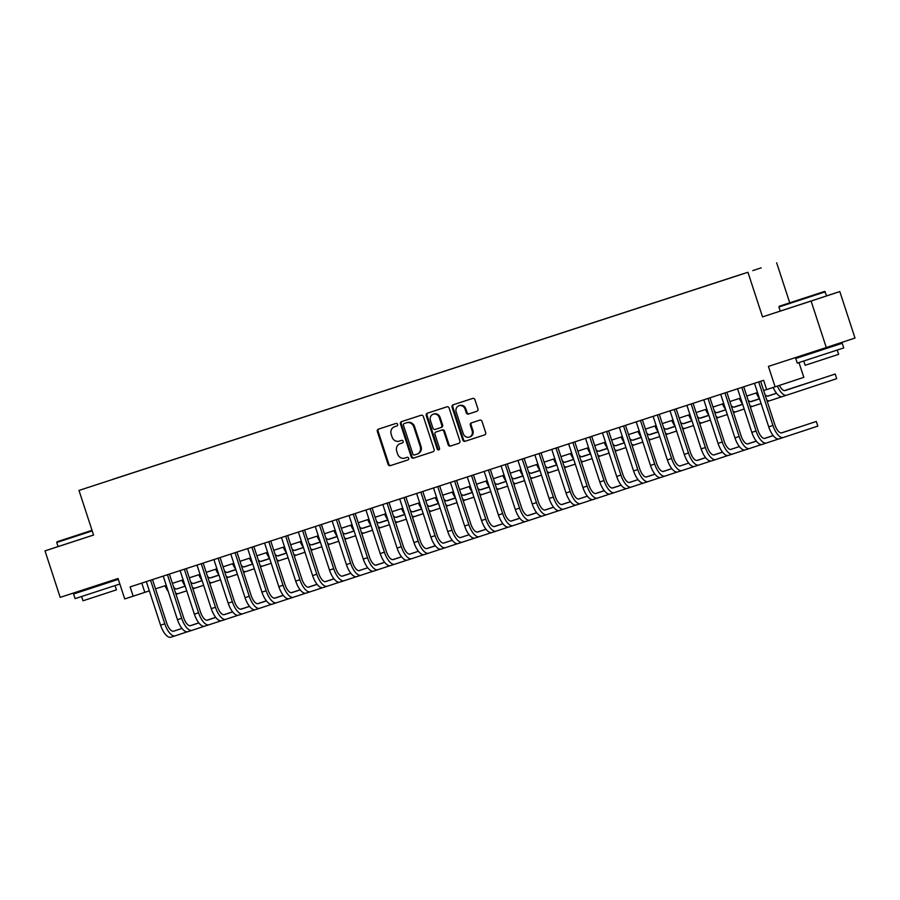 <?xml version="1.0" encoding="UTF-8"?>
<svg xmlns="http://www.w3.org/2000/svg" width="900" height="900" viewBox="0 0 900 900"><rect width="100%" height="100%" fill="white"/><g stroke="black" fill="none" stroke-linecap="round" stroke-linejoin="round"><path stroke-width="1.35" d="M397.598 424.316A1.339 1.226 -108.3 0 0 396.022 423.428L378.405 429.165A1.924 1.744 -108.3 0 0 377.348 431.539L388.08 464.377A1.924 1.744 -108.3 0 0 390.33 465.66L407.947 459.923A1.339 1.226 -108.3 0 0 408.69 458.257A1.339 1.226 -108.3 0 0 407.115 457.358L404.831 458.111A6.143 5.58 -108.3 0 1 397.62 453.994L396.731 451.26A6.143 5.58 -108.3 0 1 400.106 443.7L402.401 442.946A1.339 1.226 -108.3 0 0 403.144 441.293A1.339 1.226 -108.3 0 0 401.569 440.392L399.285 441.135A6.143 5.58 -108.3 0 1 392.074 437.029L391.185 434.295A6.143 5.58 -108.3 0 1 394.56 426.724A6.143 5.58 -108.3 0 1 394.582 426.724L396.855 425.981A1.339 1.226 -108.3 0 0 397.598 424.316M761.209 267.84L752.771 270.608L761.209 267.84M476.876 411.289L476.876 411.289A1.924 1.744 -108.3 0 0 477.934 408.926L474.93 399.713A1.924 1.744 -108.3 0 0 472.669 398.43L453.105 404.809A1.924 1.744 -108.3 0 0 452.048 407.171L462.78 440.021A1.924 1.744 -108.3 0 0 465.03 441.304L484.594 434.925A1.924 1.744 -108.3 0 0 485.662 432.551L482.017 421.425A1.924 1.744 -108.3 0 0 479.767 420.142L471.397 422.876A1.924 1.744 -108.3 0 0 470.329 425.239L472.14 430.762A5.13 4.669 -108.3 0 1 469.316 437.085A5.13 4.669 -108.3 0 1 463.264 433.654L456.199 412.031A5.13 4.669 -108.3 0 1 459.022 405.709A5.13 4.669 -108.3 0 1 465.064 409.129L466.245 412.74A1.924 1.744 -108.3 0 0 468.506 414.022L476.876 411.289M400.86 443.441A6.143 5.58 -108.3 0 1 400.882 443.441A6.143 5.58 -108.3 0 0 400.882 443.441L400.106 443.7A6.143 5.58 -108.3 0 0 400.106 443.7L402.48 442.924M58.072 546.57L45 550.89L60.188 597.364L118.046 578.498L124.729 598.939L133.178 596.183L130.14 586.89L763.627 380.306L766.665 389.599L803.824 377.359L798.986 362.576M824.659 291.409L779.299 306.236L824.659 291.409L826.729 295.875L762.525 316.89L811.102 301.061L826.29 347.535L768.431 366.401L775.114 386.854M762.525 316.89L747.945 272.273L78.986 490.433L747.945 272.273M45 550.89L93.566 535.05L78.986 490.433M423.36 416.531A1.924 1.744 -108.3 0 0 421.099 415.249L401.535 421.627A1.924 1.744 -108.3 0 0 400.478 423.99L411.21 456.84A1.924 1.744 -108.3 0 0 413.46 458.123L433.035 451.744A1.924 1.744 -108.3 0 0 433.035 451.733A1.924 1.744 -108.3 0 0 434.093 449.37L423.36 416.531M427.32 413.213L446.884 406.834A1.924 1.744 -108.3 0 1 449.145 408.116L459.877 440.966A1.924 1.744 -108.3 0 1 458.82 443.329L450.439 446.062A1.924 1.744 -108.3 0 1 448.189 444.78L443.835 431.46A1.924 1.744 -108.3 0 0 441.574 430.178L436.027 431.989A1.924 1.744 -108.3 0 0 434.959 434.351L439.493 448.223A1.339 1.226 -108.3 0 1 438.75 449.876A1.339 1.226 -108.3 0 1 437.175 448.976L426.262 415.586A1.924 1.744 -108.3 0 1 427.309 413.213A1.924 1.744 -108.3 0 0 427.309 413.213M811.102 301.061L839.812 291.566L855 338.04L826.29 347.535M112.522 479.396L124.414 475.515L112.522 479.396M742.86 273.904L124.571 475.549M742.86 273.847L124.582 475.481M797.175 357.019L797.467 357.896M789.739 302.794L776.655 262.789M839.812 291.566L826.717 295.841M133.178 596.183L149.355 590.861M155.52 588.847L166.252 585.349M172.417 583.346L183.139 579.847M189.304 577.834L200.036 574.335M206.201 572.321L216.922 568.822M223.099 566.82L233.82 563.321M239.985 561.308L250.718 557.809M256.882 555.795L267.604 552.296M273.769 550.294L284.501 546.795M290.666 544.781L301.387 541.283M307.564 539.269L318.285 535.77M324.45 533.767L335.183 530.269M341.348 528.255L352.069 524.756M358.234 522.743L368.966 519.244M375.131 517.241L385.853 513.743M392.029 511.729L402.75 508.23M408.915 506.216L419.647 502.718M425.812 500.704L436.534 497.216M442.699 495.202L453.431 491.704M459.596 489.69L470.317 486.191M476.494 484.178L487.215 480.679M493.38 478.676L504.113 475.178M510.277 473.164L520.999 469.665M527.164 467.651L537.896 464.152M544.061 462.15L554.783 458.651M560.959 456.637L571.68 453.139M577.845 451.125L588.577 447.626M594.742 445.624L605.464 442.125M611.629 440.111L622.361 436.613M628.526 434.599L639.248 431.1M645.424 429.098L656.145 425.599M662.31 423.585L673.043 420.086M679.207 418.072L689.929 414.574M696.094 412.571L706.826 409.072M712.991 407.059L723.712 403.56M729.889 401.546L740.61 398.048M746.775 396.045L757.508 392.546M763.673 390.532L766.654 389.554M141.795 583.087L144.821 592.346M396.934 425.947L395.359 426.465A6.143 5.58 -108.3 0 0 395.336 426.465A6.143 5.58 -108.3 0 0 395.314 426.476L394.56 426.724M379.091 428.94A1.924 1.744 -108.3 0 0 378.124 431.28L388.856 464.119A1.924 1.744 -108.3 0 0 391.106 465.401L408.026 459.889M402.221 421.402A1.924 1.744 -108.3 0 0 401.254 423.731L411.986 456.581A1.924 1.744 -108.3 0 0 414.236 457.864L433.125 451.71M404.966 423.326L404.19 423.585A1.339 1.226 -108.3 0 0 403.447 425.239L412.875 454.072A1.339 1.226 -108.3 0 0 414.45 454.973L416.858 454.185A6.143 5.58 -108.3 0 0 416.88 454.185A6.143 5.58 -108.3 0 0 420.255 446.614L413.809 426.904A6.143 5.58 -108.3 0 0 406.598 422.798L404.19 423.585L406.598 422.798M417.656 453.926L417.634 453.926A6.143 5.58 -108.3 0 0 417.656 453.926A6.143 5.58 -108.3 0 0 421.031 446.355L420.255 446.614M407.374 422.539A6.143 5.58 -108.3 0 1 414.585 426.656L421.031 446.355M458.91 443.295L450.439 446.062M436.027 431.989L436.793 431.73A1.924 1.744 -108.3 0 0 436.793 431.73L442.35 429.919A1.924 1.744 -108.3 0 1 444.611 431.201L448.965 444.521A1.924 1.744 -108.3 0 0 451.215 445.804M428.006 412.999A1.924 1.744 -108.3 0 0 427.039 415.327L437.951 448.718A1.339 1.226 -108.3 0 0 439.121 449.674M439.312 417.634A5.13 4.669 -108.3 0 0 433.271 414.202A5.13 4.669 -108.3 0 0 430.447 420.525L432.934 428.141A1.924 1.744 -108.3 0 0 435.184 429.424L440.741 427.613A1.924 1.744 -108.3 0 0 441.81 425.25L439.312 417.634L440.089 417.375A5.13 4.669 -108.3 0 0 434.048 413.944L433.271 414.202M441.529 427.365L441.517 427.365A1.924 1.744 -108.3 0 0 442.586 424.991L441.81 425.25M440.089 417.375L442.586 424.991M459.022 405.709L459.799 405.45A5.13 4.669 -108.3 0 1 465.84 408.881L467.021 412.481A1.924 1.744 -108.3 0 0 469.282 413.764L476.966 411.255M469.316 437.085L470.093 436.826A5.13 4.669 -108.3 0 0 472.916 430.504L472.14 430.762M472.072 422.651A1.924 1.744 -108.3 0 0 471.105 424.98L472.916 430.504M453.791 404.584A1.924 1.744 -108.3 0 0 452.824 406.912L463.556 439.762A1.924 1.744 -108.3 0 0 465.806 441.045L484.695 434.891M173.756 587.464A9.776 4.084 71.9 0 0 177.019 588.87L185.209 586.17M193.433 583.447L202.084 580.59M218.947 575.01L210.071 577.935L218.947 575.021M176.794 588.938L185.209 586.148M193.376 583.447L202.072 580.579M186.727 590.816L178.537 593.516A14.67 6.131 -108.1 0 1 178.537 593.528A14.67 6.131 -108.1 0 1 175.556 592.976M168.21 591.367A14.67 6.131 -108.1 0 1 165.026 585.754M187.346 631.811L170.955 637.2A14.67 6.131 -108.1 0 1 170.944 637.211A14.67 6.131 -108.1 0 1 160.571 625.185L146.329 581.614M170.944 637.211L175.162 635.827A14.67 6.131 -108.1 0 1 175.162 635.827A14.67 6.131 -108.1 0 1 164.801 623.812L150.559 580.23M152.494 579.6L166.736 623.171A9.776 4.084 71.9 0 0 173.644 631.181A9.776 4.084 71.9 0 0 173.655 631.181L181.958 628.436L173.419 631.238M190.069 625.759L198.799 622.867L190.013 625.759M92.014 530.314L57.116 541.744L92.036 530.37M92.216 530.921L56.745 542.486L57.116 541.744M84.532 532.766L68.456 538.043L84.532 532.766M119.858 584.01L75.094 598.624L73.575 593.977L84.161 590.49L83.88 589.635M118.339 579.364L73.575 593.977M115.065 585.585L116.46 589.837L92.745 597.623L82.991 600.784L81.608 596.531M93.555 535.016L58.084 546.581L56.745 542.486M118.328 579.341L84.172 590.524M825.39 291.791L778.916 306.979L779.299 306.236M806.704 297.259L790.639 302.535L806.704 297.259M806.344 355.016L842.22 343.282L843.739 347.929L797.265 363.127L795.746 358.47L806.332 354.983L806.062 354.127M842.22 343.282L795.746 358.47M837.248 350.077L838.631 354.33L814.916 362.115L805.174 365.276L803.779 361.024M190.654 581.951A9.776 4.084 71.9 0 0 193.905 583.369A9.776 4.084 71.9 0 0 193.916 583.369L202.106 580.658L193.68 583.425M210.33 577.946L218.97 575.089M227.014 572.434L235.845 569.509M210.274 577.946L218.97 575.066M226.969 572.423L235.845 569.498M203.625 585.304L195.435 588.015A14.67 6.131 -108.1 0 1 195.424 588.015A14.67 6.131 -108.1 0 1 192.454 587.464M185.107 585.855A14.67 6.131 -108.1 0 1 181.912 580.241M207.551 576.45A9.776 4.084 71.9 0 0 210.803 577.856A9.776 4.084 71.9 0 0 210.814 577.856L218.993 575.145L210.578 577.913M227.227 572.434L235.868 569.576L227.16 572.434M243.911 566.921L252.743 564.007M243.866 566.921L252.731 563.985M220.511 579.803L212.333 582.502A14.67 6.131 -108.1 0 1 212.321 582.502A14.67 6.131 -108.1 0 1 209.351 581.951M201.994 580.342A14.67 6.131 -108.1 0 1 198.81 574.74M224.438 570.938A9.776 4.084 71.9 0 0 227.7 572.344L235.89 569.644M244.114 566.921L252.754 564.064L244.058 566.921M269.629 558.472L260.752 561.409L269.629 558.495M227.464 572.4L235.879 569.621M237.409 574.29L229.219 576.99A14.67 6.131 -108.1 0 1 229.208 577.001A14.67 6.131 -108.1 0 1 226.237 576.439M218.891 574.841A14.67 6.131 -108.1 0 1 215.708 569.227M241.335 565.425A9.776 4.084 71.9 0 0 244.586 566.842A9.776 4.084 71.9 0 0 244.597 566.831L244.361 566.899M261.011 561.409L269.651 558.562L260.955 561.42M277.695 555.908L286.526 552.983L277.65 555.896M254.295 568.778L246.116 571.489A14.67 6.131 -108.1 0 1 246.105 571.489A14.67 6.131 -108.1 0 1 243.135 570.938M235.789 569.329A14.67 6.131 -108.1 0 1 232.594 563.715M204.232 626.299L192.071 630.315A14.67 6.131 -108.1 0 1 192.06 630.326L187.841 631.699A14.67 6.131 -108.1 0 1 187.83 631.699A14.67 6.131 -108.1 0 1 177.469 619.673L163.226 576.101M187.83 631.699L192.06 630.326A14.67 6.131 -108.1 0 1 181.688 618.3L167.445 574.729M169.391 574.099L183.634 617.659A9.776 4.084 71.9 0 0 190.541 625.669A9.776 4.084 71.9 0 0 190.553 625.669L198.844 622.935L190.316 625.725M206.966 620.246L215.696 617.366M206.899 620.246L215.685 617.355M221.13 620.786L204.739 626.186A14.67 6.131 -108.1 0 1 204.727 626.186A14.67 6.131 -108.1 0 1 194.355 614.171L180.124 570.6M204.727 626.186L208.946 624.814A14.67 6.131 -108.1 0 1 208.946 624.814A14.67 6.131 -108.1 0 1 198.585 612.788L184.343 569.216M186.289 568.586L200.52 612.146A9.776 4.084 71.9 0 0 207.439 620.168L215.741 617.423L207.203 620.224M223.852 614.745L232.583 611.854L223.796 614.745M240.536 609.232L241.931 608.771L240.525 609.221M238.016 615.285L221.625 620.674A14.67 6.131 -108.1 0 1 221.625 620.685A14.67 6.131 -108.1 0 1 211.252 608.659L197.01 565.087M221.625 620.685L225.844 619.301A14.67 6.131 -108.1 0 1 225.844 619.301A14.67 6.131 -108.1 0 1 215.471 607.286L201.24 563.704M203.175 563.074L217.417 606.645A9.776 4.084 71.9 0 0 224.325 614.655A9.776 4.084 71.9 0 0 224.336 614.655L232.627 611.91M240.75 609.232L249.48 606.341L240.694 609.232M224.1 614.711L232.616 611.899M254.914 609.773L238.523 615.173A14.67 6.131 -108.1 0 1 238.511 615.173A14.67 6.131 -108.1 0 1 228.15 603.146L213.907 559.575M238.511 615.173L242.741 613.8A14.67 6.131 -108.1 0 1 242.741 613.8A14.67 6.131 -108.1 0 1 232.369 601.774L218.126 558.202M220.072 557.561L234.304 601.133A9.776 4.084 71.9 0 0 241.222 609.143L249.525 606.398L240.998 609.199M257.636 603.72L266.377 600.84L257.884 603.697M257.58 603.72L266.366 600.817M258.221 559.924A9.776 4.084 71.9 0 0 261.484 561.33L269.674 558.619L261.259 561.386M277.898 555.908L286.549 553.05L277.841 555.908M294.581 550.395L303.412 547.481L294.536 550.395M271.192 563.276L263.002 565.976A14.67 6.131 -108.1 0 1 260.021 565.425M252.675 563.816A14.67 6.131 -108.1 0 1 249.491 558.214M259.616 608.288L255.42 609.66A14.67 6.131 -108.1 0 1 255.409 609.66A14.67 6.131 -108.1 0 1 245.036 597.645L230.794 554.062M271.811 604.26L259.639 608.288A14.67 6.131 -108.1 0 1 249.266 596.261L235.024 552.69M236.959 552.06L251.201 595.62A9.776 4.084 71.9 0 0 258.109 603.641A9.776 4.084 71.9 0 0 258.12 603.63L266.423 600.896M274.534 598.207L283.264 595.327L274.781 598.185M291.218 592.706L292.613 592.245L291.206 592.695M274.477 598.219L283.252 595.316M259.639 608.288A14.67 6.131 -108.1 0 1 259.627 608.288L255.409 609.66M275.119 554.411A9.776 4.084 71.9 0 0 278.37 555.817A9.776 4.084 71.9 0 0 278.381 555.817L286.571 553.118M294.795 550.395L303.435 547.538L294.739 550.395M311.479 544.882L320.31 541.969L311.434 544.882M278.145 555.874L286.56 553.095M288.09 557.764L279.9 560.464A14.67 6.131 -108.1 0 1 279.889 560.475A14.67 6.131 -108.1 0 1 276.919 559.913M269.572 558.315A14.67 6.131 -108.1 0 1 266.377 552.701M288.697 598.759L272.306 604.148A14.67 6.131 -108.1 0 1 272.295 604.159A14.67 6.131 -108.1 0 1 261.934 592.133L247.691 548.561M272.295 604.159L276.525 602.775A14.67 6.131 -108.1 0 1 276.525 602.775A14.67 6.131 -108.1 0 1 266.153 590.749L251.91 547.178M253.856 546.548L268.099 590.107A9.776 4.084 71.9 0 0 275.006 598.129A9.776 4.084 71.9 0 0 275.017 598.129L283.309 595.384M291.431 592.706L300.161 589.815M291.364 592.706L300.15 589.804M292.016 548.899A9.776 4.084 71.9 0 0 295.267 550.316A9.776 4.084 71.9 0 0 295.279 550.305L295.043 550.373M311.692 544.882L320.332 542.036L311.625 544.894M328.376 539.381L337.207 536.456L328.331 539.37M304.976 552.251L296.798 554.962A14.67 6.131 -108.1 0 1 296.786 554.962A14.67 6.131 -108.1 0 1 293.816 554.411M286.459 552.803A14.67 6.131 -108.1 0 1 283.275 547.189M305.595 593.246L289.204 598.646A14.67 6.131 -108.1 0 1 289.192 598.646A14.67 6.131 -108.1 0 1 278.82 586.62L264.589 543.049M289.192 598.646L293.411 597.262A14.67 6.131 -108.1 0 1 293.411 597.262A14.67 6.131 -108.1 0 1 283.05 585.248L268.808 541.676M270.754 541.035L284.985 584.606A9.776 4.084 71.9 0 0 291.904 592.616L300.206 589.871M308.317 587.194L317.048 584.314M291.668 592.673L300.195 589.86M308.261 587.194L317.036 584.291M308.902 543.386A9.776 4.084 71.9 0 0 312.165 544.804L320.355 542.092L311.929 544.86M328.579 539.381L337.219 536.524L328.522 539.381M345.262 533.869L354.094 530.944L345.218 533.869M321.874 546.739L313.684 549.45A14.67 6.131 -108.1 0 1 313.673 549.45A14.67 6.131 -108.1 0 1 310.702 548.899M303.356 547.29A14.67 6.131 -108.1 0 1 300.173 541.676M310.298 591.761L306.09 593.134A14.67 6.131 -108.1 0 1 295.718 581.119L281.475 537.536M322.481 587.734L310.32 591.761A14.67 6.131 -108.1 0 1 299.936 579.735L285.705 536.164M287.64 535.534L301.882 579.094A9.776 4.084 71.9 0 0 308.79 587.115A9.776 4.084 71.9 0 0 308.801 587.104L317.093 584.37M325.215 581.681L333.945 578.801L325.159 581.692M308.565 587.171L317.081 584.347M310.32 591.761A14.67 6.131 -108.1 0 1 310.309 591.761L306.09 593.134M325.8 537.885A9.776 4.084 71.9 0 0 329.051 539.291A9.776 4.084 71.9 0 0 329.062 539.291L337.241 536.591L328.826 539.347M345.476 533.869L354.116 531.011L345.42 533.869M362.16 528.356L370.991 525.442L362.115 528.356M338.76 541.238L330.581 543.938A14.67 6.131 -108.1 0 1 330.57 543.938A14.67 6.131 -108.1 0 1 327.6 543.386M320.254 541.789A14.67 6.131 -108.1 0 1 317.059 536.175M379.001 522.844L387.877 519.919L379.069 522.765M339.379 582.232L322.988 587.621A14.67 6.131 -108.1 0 1 322.976 587.633A14.67 6.131 -108.1 0 1 312.615 575.606L298.373 532.035M322.976 587.633L327.206 586.249A14.67 6.131 -108.1 0 1 316.834 574.222L302.591 530.651M304.537 530.021L318.769 573.581A9.776 4.084 71.9 0 0 325.688 581.602L333.99 578.857M342.101 576.18L350.843 573.289L342.045 576.18M325.463 581.659L333.979 578.846M342.686 532.373A9.776 4.084 71.9 0 0 345.949 533.79A9.776 4.084 71.9 0 0 345.949 533.779L345.724 533.846M362.363 528.356L371.014 525.51L362.306 528.368M355.657 535.725L347.468 538.425A14.67 6.131 -108.1 0 1 347.468 538.436A14.67 6.131 -108.1 0 1 344.486 537.885M337.14 536.276A14.67 6.131 -108.1 0 1 333.956 530.663M356.276 576.72L339.885 582.12A14.67 6.131 -108.1 0 1 339.874 582.12A14.67 6.131 -108.1 0 1 329.501 570.094L315.259 526.523M339.874 582.12L344.093 580.736A14.67 6.131 -108.1 0 1 344.093 580.736A14.67 6.131 -108.1 0 1 333.731 568.721L319.489 525.15M321.424 524.509L335.666 568.08A9.776 4.084 71.9 0 0 342.574 576.09A9.776 4.084 71.9 0 0 342.585 576.09L350.887 573.345L342.349 576.146M358.999 570.668L367.729 567.788L358.942 570.668M359.584 526.86A9.776 4.084 71.9 0 0 362.835 528.278A9.776 4.084 71.9 0 0 362.846 528.278L371.036 525.566L362.61 528.334M379.26 522.855L387.9 519.998L379.204 522.855M395.944 517.342L404.775 514.418L395.899 517.331M372.555 530.212L364.365 532.924A14.67 6.131 -108.1 0 1 364.354 532.924A14.67 6.131 -108.1 0 1 361.384 532.373M354.037 530.764A14.67 6.131 -108.1 0 1 350.843 525.15M360.979 575.235L356.771 576.607A14.67 6.131 -108.1 0 1 356.76 576.607A14.67 6.131 -108.1 0 1 346.399 564.581L332.156 521.01M373.162 571.207L361.001 575.224A14.67 6.131 -108.1 0 1 350.618 563.209L336.375 519.637M338.321 519.007L352.564 562.567A9.776 4.084 71.9 0 0 359.471 570.589A9.776 4.084 71.9 0 0 359.483 570.577L359.246 570.645M375.896 565.155L384.626 562.275L375.829 565.155M361.001 575.224A14.67 6.131 -108.1 0 1 360.99 575.235L356.76 576.607M376.481 521.359A9.776 4.084 71.9 0 0 379.733 522.765A9.776 4.084 71.9 0 0 379.744 522.765L387.923 520.065M396.157 517.342L404.798 514.485L396.09 517.342M412.841 511.83L421.673 508.916L412.796 511.83M379.507 522.821L387.923 520.043M389.441 524.711L381.262 527.411A14.67 6.131 -108.1 0 1 381.251 527.411A14.67 6.131 -108.1 0 1 378.281 526.86M370.924 525.262A14.67 6.131 -108.1 0 1 367.74 519.649M429.683 506.317L438.559 503.392L429.75 506.239M390.06 565.695L373.669 571.095A14.67 6.131 -108.1 0 1 373.657 571.095A14.67 6.131 -108.1 0 1 363.285 559.08L349.054 515.509M373.657 571.095L377.876 569.722A14.67 6.131 -108.1 0 1 377.876 569.722A14.67 6.131 -108.1 0 1 367.515 557.696L353.272 514.125M355.219 513.495L369.45 557.055A9.776 4.084 71.9 0 0 376.369 565.076L384.671 562.331M392.782 559.654L401.512 556.762L392.726 559.654M376.132 565.132L384.66 562.32M393.368 515.846A9.776 4.084 71.9 0 0 396.63 517.264A9.776 4.084 71.9 0 0 396.63 517.252L404.82 514.553M413.044 511.83L421.684 508.984L413.291 511.808M396.394 517.32L404.809 514.541M412.988 511.83L421.684 508.961M406.339 519.199L398.149 521.899A14.67 6.131 -108.1 0 1 398.137 521.91A14.67 6.131 -108.1 0 1 395.168 521.359M387.821 519.75A14.67 6.131 -108.1 0 1 384.637 514.136M394.762 564.221L390.555 565.594A14.67 6.131 -108.1 0 1 380.183 553.567L365.94 509.996M406.946 560.194L394.785 564.21A14.67 6.131 -108.1 0 1 384.401 552.195L370.17 508.624M372.105 507.983L386.348 551.554A9.776 4.084 71.9 0 0 393.255 559.564A9.776 4.084 71.9 0 0 393.266 559.564L401.558 556.819L393.03 559.62M409.68 554.141L418.41 551.261L409.624 554.141M394.785 564.21A14.67 6.131 -108.1 0 1 394.774 564.21L390.555 565.594M410.265 510.334A9.776 4.084 71.9 0 0 413.516 511.751A9.776 4.084 71.9 0 0 413.527 511.751L421.706 509.04M429.941 506.329L438.581 503.471L430.189 506.295M446.625 500.816L455.456 497.891L446.58 500.805M429.885 506.329L438.581 503.449M423.225 513.686L415.046 516.398A14.67 6.131 -108.1 0 1 415.035 516.398A14.67 6.131 -108.1 0 1 412.065 515.846M404.719 514.238A14.67 6.131 -108.1 0 1 401.524 508.624M411.66 558.709L407.452 560.081A14.67 6.131 -108.1 0 1 407.441 560.081A14.67 6.131 -108.1 0 1 397.08 548.055L382.838 504.484M423.844 554.681L411.671 558.697A14.67 6.131 -108.1 0 1 411.671 558.709A14.67 6.131 -108.1 0 1 401.299 546.683L387.056 503.111M389.002 502.481L403.234 546.041A9.776 4.084 71.9 0 0 410.152 554.051L409.928 554.119M426.566 548.629L435.308 545.749L426.51 548.629M427.151 504.832A9.776 4.084 71.9 0 0 430.414 506.239L438.604 503.539M446.827 500.816L455.479 497.959M463.511 495.304L472.343 492.39M446.771 500.816L455.468 497.947M463.466 495.304L472.343 492.368M440.123 508.185L431.933 510.885A14.67 6.131 -108.1 0 1 428.951 510.334M421.605 508.725A14.67 6.131 -108.1 0 1 418.421 503.123M480.555 489.803L489.251 486.923L480.431 489.713M440.741 549.169L424.35 554.569A14.67 6.131 -108.1 0 1 424.339 554.569A14.67 6.131 -108.1 0 1 413.966 542.554L399.724 498.983M424.339 554.569L428.558 553.196A14.67 6.131 -108.1 0 1 428.558 553.196A14.67 6.131 -108.1 0 1 418.196 541.17L403.954 497.599M405.889 496.969L420.131 540.529A9.776 4.084 71.9 0 0 427.039 548.55A9.776 4.084 71.9 0 0 427.05 548.55L435.353 545.805M443.464 543.127L452.194 540.236L443.407 543.127M426.814 548.606L435.341 545.794M444.049 499.32A9.776 4.084 71.9 0 0 447.3 500.726A9.776 4.084 71.9 0 0 447.311 500.726L455.501 498.026M463.725 495.304L472.365 492.446M447.075 500.794L455.49 498.004M463.669 495.304L472.365 492.435M480.364 489.791L489.24 486.866M457.02 502.673L448.83 505.373A14.67 6.131 -108.1 0 1 448.819 505.384A14.67 6.131 -108.1 0 1 445.849 504.832M438.502 503.224A14.67 6.131 -108.1 0 1 435.308 497.61M457.627 543.668L441.236 549.056A14.67 6.131 -108.1 0 1 441.225 549.067A14.67 6.131 -108.1 0 1 430.864 537.041L416.621 493.47M441.225 549.067L445.455 547.684A14.67 6.131 -108.1 0 1 445.455 547.684A14.67 6.131 -108.1 0 1 435.082 535.669L420.84 492.098M422.786 491.456L437.029 535.028A9.776 4.084 71.9 0 0 443.936 543.038A9.776 4.084 71.9 0 0 443.947 543.038L452.239 540.293L443.711 543.094M460.361 537.615L469.091 534.735L460.294 537.615M460.946 493.808A9.776 4.084 71.9 0 0 464.197 495.225A9.776 4.084 71.9 0 0 464.209 495.225L472.387 492.514L463.973 495.281M480.623 489.803L489.262 486.945M497.306 484.29L506.137 481.365M497.261 484.279L506.126 481.354M473.906 497.16L465.728 499.871A14.67 6.131 -108.1 0 1 465.716 499.871A14.67 6.131 -108.1 0 1 462.746 499.32M455.389 497.711A14.67 6.131 -108.1 0 1 452.205 492.098M474.525 538.155L462.353 542.171A14.67 6.131 -108.1 0 1 462.341 542.183L458.134 543.555A14.67 6.131 -108.1 0 1 458.123 543.555A14.67 6.131 -108.1 0 1 447.75 531.529L433.519 487.957M458.123 543.555L462.341 542.183A14.67 6.131 -108.1 0 1 451.98 530.156L437.738 486.585M439.684 485.955L453.915 529.515A9.776 4.084 71.9 0 0 460.834 537.525L460.598 537.592M477.248 532.102L485.978 529.222M477.191 532.102L485.966 529.211M477.832 488.306A9.776 4.084 71.9 0 0 481.095 489.713L489.285 487.012L480.859 489.769M497.509 484.29L506.149 481.433L497.452 484.29M514.192 478.777L523.024 475.864M514.148 478.777L523.024 475.841M490.804 491.659L482.614 494.359A14.67 6.131 -108.1 0 1 482.603 494.359A14.67 6.131 -108.1 0 1 479.632 493.808M472.286 492.199A14.67 6.131 -108.1 0 1 469.103 486.596M491.411 532.642L475.02 538.043A14.67 6.131 -108.1 0 1 464.647 526.028L450.405 482.456M475.02 538.043L479.239 536.67A14.67 6.131 -108.1 0 1 479.239 536.67A14.67 6.131 -108.1 0 1 468.866 524.644L454.635 481.072M456.57 480.442L470.812 524.002A9.776 4.084 71.9 0 0 477.72 532.024A9.776 4.084 71.9 0 0 477.731 532.024L486.022 529.279L477.495 532.08M494.145 526.601L502.875 523.71L494.089 526.601M494.73 482.794A9.776 4.084 71.9 0 0 497.981 484.2A9.776 4.084 71.9 0 0 497.993 484.2L497.756 484.267M514.406 478.777L523.046 475.92L514.35 478.777M531.09 473.265L539.921 470.351M531.045 473.265L539.91 470.34M507.69 486.146L499.511 488.846A14.67 6.131 -108.1 0 1 499.5 488.858A14.67 6.131 -108.1 0 1 496.53 488.306M489.184 486.697A14.67 6.131 -108.1 0 1 485.989 481.084M508.309 527.141L491.918 532.53A14.67 6.131 -108.1 0 1 491.906 532.541A14.67 6.131 -108.1 0 1 481.545 520.515L467.303 476.944M491.906 532.541L496.136 531.158A14.67 6.131 -108.1 0 1 485.764 519.142L471.521 475.571M473.468 474.93L487.699 518.501A9.776 4.084 71.9 0 0 494.618 526.511L502.92 523.766L494.392 526.567M511.031 521.089L519.773 518.197L510.975 521.089M511.616 477.281A9.776 4.084 71.9 0 0 514.879 478.699L523.069 475.988L514.654 478.755M531.293 473.276L539.944 470.419L531.236 473.276M547.976 467.764L556.808 464.839L547.931 467.752M524.587 480.634L516.398 483.345A14.67 6.131 -108.1 0 1 513.416 482.794M506.07 481.185A14.67 6.131 -108.1 0 1 502.886 475.571M525.206 521.629L513.034 525.645A14.67 6.131 -108.1 0 1 513.023 525.656L508.815 527.029A14.67 6.131 -108.1 0 1 508.804 527.029A14.67 6.131 -108.1 0 1 498.431 515.002L484.189 471.431M508.804 527.029L513.023 525.656A14.67 6.131 -108.1 0 1 502.661 513.63L488.419 470.059M490.354 469.429L504.596 512.989A9.776 4.084 71.9 0 0 511.504 520.999A9.776 4.084 71.9 0 0 511.515 520.999L519.817 518.265M527.929 515.576L536.659 512.696L528.176 515.554M511.279 521.066L519.806 518.243M527.873 515.576L536.648 512.685M528.514 471.78A9.776 4.084 71.9 0 0 531.765 473.186A9.776 4.084 71.9 0 0 531.776 473.186L539.966 470.475L531.54 473.243M548.19 467.764L556.83 464.906L548.134 467.764M564.874 462.251L573.705 459.338L564.829 462.251M541.485 475.132L533.295 477.832A14.67 6.131 -108.1 0 1 533.284 477.832A14.67 6.131 -108.1 0 1 530.314 477.281M522.967 475.673A14.67 6.131 -108.1 0 1 519.773 470.07M542.092 516.116L525.701 521.516A14.67 6.131 -108.1 0 1 525.69 521.516A14.67 6.131 -108.1 0 1 515.329 509.501L501.086 465.93M525.69 521.516L529.92 520.144A14.67 6.131 -108.1 0 1 529.92 520.144A14.67 6.131 -108.1 0 1 519.548 508.118L505.305 464.546M507.251 463.916L521.494 507.476A9.776 4.084 71.9 0 0 528.401 515.498A9.776 4.084 71.9 0 0 528.413 515.498L536.704 512.752M544.826 510.075L553.556 507.184M544.759 510.075L553.545 507.173M545.411 466.267A9.776 4.084 71.9 0 0 548.663 467.674A9.776 4.084 71.9 0 0 548.674 467.674L556.852 464.974L548.438 467.73M565.087 462.251L573.727 459.394M581.771 456.739L590.602 453.825M565.02 462.251L573.716 459.382M581.726 456.739L590.591 453.803M558.371 469.62L550.192 472.32A14.67 6.131 -108.1 0 1 550.181 472.331A14.67 6.131 -108.1 0 1 547.211 471.769M539.854 470.171A14.67 6.131 -108.1 0 1 536.67 464.558M558.99 510.615L542.599 516.004A14.67 6.131 -108.1 0 1 542.587 516.015A14.67 6.131 -108.1 0 1 532.215 503.989L517.984 460.418M542.587 516.015L546.806 514.631A14.67 6.131 -108.1 0 1 546.806 514.631A14.67 6.131 -108.1 0 1 536.445 502.616L522.202 459.034M524.149 458.404L538.38 501.975A9.776 4.084 71.9 0 0 545.299 509.985L553.601 507.24M561.712 504.562L570.442 501.671M545.062 510.041L553.59 507.229M561.656 504.562L570.431 501.66M562.298 460.755A9.776 4.084 71.9 0 0 565.56 462.173A9.776 4.084 71.9 0 0 565.56 462.161L565.324 462.229M581.974 456.739L590.614 453.892L581.918 456.75M598.658 451.238L607.489 448.312L598.613 451.226M575.269 464.108L567.079 466.819A14.67 6.131 -108.1 0 1 567.067 466.819A14.67 6.131 -108.1 0 1 564.097 466.267M556.751 464.659A14.67 6.131 -108.1 0 1 553.567 459.045M575.876 505.103L563.715 509.119A14.67 6.131 -108.1 0 1 563.704 509.13L559.485 510.502A14.67 6.131 -108.1 0 1 549.113 498.476L534.87 454.905M559.485 510.502L563.704 509.13A14.67 6.131 -108.1 0 1 553.331 497.104L539.1 453.532M541.035 452.891L555.278 496.463A9.776 4.084 71.9 0 0 562.185 504.473A9.776 4.084 71.9 0 0 562.196 504.473L570.488 501.728M578.61 499.05L587.34 496.17M561.96 504.529L570.476 501.716M578.554 499.05L587.329 496.147M579.195 455.254A9.776 4.084 71.9 0 0 582.446 456.66A9.776 4.084 71.9 0 0 582.457 456.66L590.636 453.949L582.221 456.716M598.871 451.238L607.511 448.38L598.815 451.238M615.555 445.725L624.386 442.811L615.51 445.725M592.155 458.606L583.976 461.306A14.67 6.131 -108.1 0 1 583.965 461.306A14.67 6.131 -108.1 0 1 580.995 460.755M573.649 459.146A14.67 6.131 -108.1 0 1 570.454 453.544M592.774 499.59L576.383 504.99A14.67 6.131 -108.1 0 1 576.371 504.99A14.67 6.131 -108.1 0 1 566.01 492.975L551.767 449.404M576.371 504.99L580.601 503.618A14.67 6.131 -108.1 0 1 570.229 491.591L555.986 448.02M557.933 447.39L572.164 490.95A9.776 4.084 71.9 0 0 579.082 498.971A9.776 4.084 71.9 0 0 579.082 498.96L578.857 499.027M595.496 493.537L604.238 490.657L595.44 493.549M612.18 488.036L613.586 487.575L612.169 488.025M596.081 449.741A9.776 4.084 71.9 0 0 599.344 451.147L607.534 448.447M615.758 445.725L624.409 442.868M632.441 440.213L641.273 437.299L632.396 440.213M599.119 451.204L607.523 448.425M615.701 445.725L624.398 442.856M609.053 453.094L600.863 455.794A14.67 6.131 -108.1 0 1 600.863 455.805A14.67 6.131 -108.1 0 1 597.881 455.243M590.535 453.645A14.67 6.131 -108.1 0 1 587.351 448.031M649.294 434.7L658.17 431.775L649.361 434.621M612.979 444.229A9.776 4.084 71.9 0 0 616.23 445.646A9.776 4.084 71.9 0 0 616.241 445.635L616.005 445.702M632.655 440.213L641.295 437.366L632.599 440.224M625.95 447.581L617.76 450.293A14.67 6.131 -108.1 0 1 617.749 450.293A14.67 6.131 -108.1 0 1 614.779 449.741M607.433 448.132A14.67 6.131 -108.1 0 1 604.238 442.519M629.876 438.716A9.776 4.084 71.9 0 0 633.127 440.134A9.776 4.084 71.9 0 0 633.139 440.134L641.317 437.423L632.903 440.19M649.553 434.711L658.192 431.854L649.485 434.711M666.236 429.199L675.067 426.274L666.191 429.199M642.836 442.08L634.658 444.78A14.67 6.131 -108.1 0 1 634.646 444.78A14.67 6.131 -108.1 0 1 631.676 444.229M624.319 442.62A14.67 6.131 -108.1 0 1 621.135 437.017M609.671 494.089L593.28 499.478A14.67 6.131 -108.1 0 1 593.269 499.489A14.67 6.131 -108.1 0 1 582.896 487.463L568.654 443.891M593.269 499.489L597.488 498.105A14.67 6.131 -108.1 0 1 597.488 498.105A14.67 6.131 -108.1 0 1 587.126 486.079L572.884 442.507M574.819 441.877L589.061 485.449A9.776 4.084 71.9 0 0 595.969 493.459A9.776 4.084 71.9 0 0 595.98 493.459L604.283 490.714L595.744 493.515M612.394 488.036L621.124 485.145L612.337 488.036M626.558 488.576L614.396 492.593A14.67 6.131 -108.1 0 1 614.385 492.604L610.166 493.976A14.67 6.131 -108.1 0 1 610.155 493.976A14.67 6.131 -108.1 0 1 599.794 481.95L585.551 438.379M610.155 493.976L614.385 492.604A14.67 6.131 -108.1 0 1 604.012 480.577L589.77 437.006M591.716 436.365L605.959 479.936A9.776 4.084 71.9 0 0 612.866 487.946A9.776 4.084 71.9 0 0 612.877 487.946L621.169 485.201L612.641 488.002M629.291 482.524L638.021 479.644M629.224 482.524L638.01 479.621M643.455 483.064L627.064 488.464A14.67 6.131 -108.1 0 1 627.053 488.464A14.67 6.131 -108.1 0 1 616.68 476.449L602.449 432.866M627.053 488.464L631.271 487.091A14.67 6.131 -108.1 0 1 631.271 487.091A14.67 6.131 -108.1 0 1 620.91 475.065L606.668 431.494M608.614 430.864L622.845 474.424A9.776 4.084 71.9 0 0 629.764 482.445A9.776 4.084 71.9 0 0 629.764 482.434L629.528 482.501M646.178 477.011L654.908 474.131L646.121 477.022M662.861 471.51L664.256 471.049L662.85 471.499M646.762 433.215A9.776 4.084 71.9 0 0 650.025 434.621L658.215 431.921M666.439 429.199L675.079 426.341L666.383 429.199M683.123 423.686L691.954 420.772L683.077 423.686M649.789 434.678L658.204 431.899M659.734 436.567L651.544 439.267A14.67 6.131 -108.1 0 1 651.533 439.267A14.67 6.131 -108.1 0 1 648.562 438.716M641.216 437.119A14.67 6.131 -108.1 0 1 638.033 431.505M699.975 418.174L708.84 415.249L700.043 418.095M660.341 477.562L643.95 482.951A14.67 6.131 -108.1 0 1 643.95 482.963A14.67 6.131 -108.1 0 1 633.577 470.936L619.335 427.365M643.95 482.963L648.169 481.579A14.67 6.131 -108.1 0 1 648.169 481.579A14.67 6.131 -108.1 0 1 637.796 469.553L623.565 425.981M625.5 425.351L639.742 468.911A9.776 4.084 71.9 0 0 646.65 476.933A9.776 4.084 71.9 0 0 646.661 476.933L654.952 474.188M663.075 471.51L671.805 468.619L663.019 471.51M646.425 476.989L654.941 474.176M663.66 427.702A9.776 4.084 71.9 0 0 666.911 429.12A9.776 4.084 71.9 0 0 666.923 429.109L675.101 426.409M683.336 423.686L691.976 420.84L683.584 423.664M666.686 429.176L675.101 426.397M683.28 423.697L691.976 420.817M676.62 431.055L668.441 433.766A14.67 6.131 -108.1 0 1 668.43 433.766A14.67 6.131 -108.1 0 1 665.46 433.215M658.114 431.606A14.67 6.131 -108.1 0 1 654.919 425.993M665.055 476.077L660.847 477.45A14.67 6.131 -108.1 0 1 660.836 477.45A14.67 6.131 -108.1 0 1 650.475 465.424L636.232 421.853M677.239 472.05L665.066 476.066A14.67 6.131 -108.1 0 1 654.694 464.051L640.451 420.48M642.398 419.839L656.629 463.41A9.776 4.084 71.9 0 0 663.548 471.42L671.85 468.675L663.322 471.476M679.961 465.998L688.702 463.118M679.905 465.998L688.691 463.095M665.066 476.066L660.836 477.45M680.546 422.19A9.776 4.084 71.9 0 0 683.809 423.608L691.999 420.896M700.222 418.185L708.874 415.327L700.47 418.151M716.906 412.673L725.738 409.748L716.861 412.661M700.166 418.185L708.863 415.305M693.518 425.543L685.327 428.254A14.67 6.131 -108.1 0 1 682.346 427.702M675 426.094A14.67 6.131 -108.1 0 1 671.816 420.48M681.941 470.565L677.745 471.938A14.67 6.131 -108.1 0 1 677.734 471.938A14.67 6.131 -108.1 0 1 667.361 459.911L653.119 416.34M694.136 466.537L681.964 470.554A14.67 6.131 -108.1 0 1 681.952 470.565A14.67 6.131 -108.1 0 1 671.591 458.539L657.349 414.968M659.284 414.338L673.526 457.897A9.776 4.084 71.9 0 0 680.434 465.919A9.776 4.084 71.9 0 0 680.445 465.907L680.209 465.975M696.859 460.485L705.589 457.605L696.803 460.496M697.444 416.689A9.776 4.084 71.9 0 0 700.695 418.095A9.776 4.084 71.9 0 0 700.706 418.095L708.896 415.395M717.12 412.673L725.76 409.815M742.635 404.224L733.759 407.16L742.635 404.246M717.064 412.673L725.76 409.804M710.415 420.041L702.225 422.741A14.67 6.131 -108.1 0 1 702.214 422.741A14.67 6.131 -108.1 0 1 699.244 422.19M691.898 420.593A14.67 6.131 -108.1 0 1 688.702 414.979M750.847 401.659L759.544 398.779L750.724 401.569M711.023 461.025L694.631 466.425A14.67 6.131 -108.1 0 1 694.62 466.436A14.67 6.131 -108.1 0 1 684.259 454.41L670.016 410.839M694.62 466.436L698.85 465.053A14.67 6.131 -108.1 0 1 698.85 465.053A14.67 6.131 -108.1 0 1 688.477 453.026L674.235 409.455M676.181 408.825L690.424 452.385A9.776 4.084 71.9 0 0 697.331 460.406A9.776 4.084 71.9 0 0 697.342 460.406L705.634 457.661M713.756 454.984L722.486 452.093L713.689 454.984M697.106 460.463L705.623 457.65M714.341 411.176A9.776 4.084 71.9 0 0 717.592 412.594A9.776 4.084 71.9 0 0 717.604 412.582L717.367 412.65M734.018 407.16L742.658 404.314M733.95 407.16L742.646 404.291M750.656 401.647L759.521 398.723M727.301 414.529L719.123 417.229A14.67 6.131 -108.1 0 1 719.111 417.24A14.67 6.131 -108.1 0 1 716.141 416.689M708.784 415.08A14.67 6.131 -108.1 0 1 705.6 409.466M727.92 455.524L711.529 460.924A14.67 6.131 -108.1 0 1 711.518 460.924A14.67 6.131 -108.1 0 1 701.145 448.897L686.914 405.326M711.518 460.924L715.736 459.54A14.67 6.131 -108.1 0 1 715.736 459.54A14.67 6.131 -108.1 0 1 705.375 447.525L691.133 403.954M693.079 403.312L707.31 446.884A9.776 4.084 71.9 0 0 714.229 454.894L722.531 452.149L713.992 454.95M730.643 449.471L739.373 446.591L730.586 449.471M731.227 405.664A9.776 4.084 71.9 0 0 734.49 407.081L742.68 404.37L734.254 407.137M750.904 401.659L759.544 398.801M767.587 396.146L776.486 393.199L767.543 396.135M744.199 409.016L736.009 411.728A14.67 6.131 -108.1 0 1 735.998 411.728A14.67 6.131 -108.1 0 1 733.028 411.176M725.681 409.567A14.67 6.131 -108.1 0 1 722.498 403.954M732.623 454.039L728.415 455.411A14.67 6.131 -108.1 0 1 718.043 443.385L703.8 399.814M744.806 450.011L732.645 454.027A14.67 6.131 -108.1 0 1 722.261 442.012L708.03 398.441M709.965 397.811L724.207 441.371A9.776 4.084 71.9 0 0 731.115 449.392A9.776 4.084 71.9 0 0 731.126 449.381L730.89 449.449M747.54 443.959L756.27 441.079L747.484 443.959M732.645 454.027A14.67 6.131 -108.1 0 1 732.634 454.039L728.415 455.411M748.125 400.162A9.776 4.084 71.9 0 0 751.376 401.569A9.776 4.084 71.9 0 0 751.387 401.569L759.566 398.869L751.151 401.625M767.801 396.146L776.531 393.266L767.745 396.146M784.485 390.634L801.394 385.043L784.44 390.634M761.085 403.515L752.906 406.215A14.67 6.131 -108.1 0 1 752.895 406.215A14.67 6.131 -108.1 0 1 749.925 405.664M742.579 404.055A14.67 6.131 -108.1 0 1 739.384 398.452M761.704 444.499L745.312 449.899A14.67 6.131 -108.1 0 1 745.301 449.899A14.67 6.131 -108.1 0 1 734.94 437.884L720.697 394.312M745.301 449.899L749.531 448.526A14.67 6.131 -108.1 0 1 739.159 436.5L724.916 392.929M726.863 392.299L741.094 435.859A9.776 4.084 71.9 0 0 748.012 443.88L756.315 441.135M764.426 438.457L773.168 435.566L764.37 438.457M747.788 443.936L756.304 441.124M765.011 394.65A9.776 4.084 71.9 0 0 768.274 396.056L768.049 396.124M784.688 390.634L818.291 379.541L784.631 390.634M781.965 396.686L769.793 400.702A14.67 6.131 -108.1 0 1 769.793 400.714A14.67 6.131 -108.1 0 1 766.811 400.162M759.465 398.554A14.67 6.131 -108.1 0 1 756.281 392.94M778.601 438.998L762.21 444.386A14.67 6.131 -108.1 0 1 762.199 444.397A14.67 6.131 -108.1 0 1 751.826 432.371L737.584 388.8M762.199 444.397L766.418 443.014A14.67 6.131 -108.1 0 1 766.418 443.014A14.67 6.131 -108.1 0 1 756.056 430.999L741.814 387.428M743.749 386.786L757.991 430.358A9.776 4.084 71.9 0 0 764.899 438.368A9.776 4.084 71.9 0 0 764.91 438.368L773.212 435.623L764.674 438.424M781.324 432.945L799.403 426.971L781.268 432.945M779.423 385.425A9.776 4.084 71.9 0 0 785.16 390.555A9.776 4.084 71.9 0 0 785.171 390.555L835.189 374.029L784.935 390.611M835.189 374.029L836.707 378.675L786.69 395.201A14.67 6.131 -108.1 0 1 786.679 395.201A14.67 6.131 -108.1 0 1 777.409 386.089M782.46 396.574L786.679 395.201L782.471 396.574A14.67 6.131 -108.1 0 1 782.46 396.574A14.67 6.131 -108.1 0 1 773.19 387.473M783.304 437.512L779.096 438.885A14.67 6.131 -108.1 0 1 779.085 438.885A14.67 6.131 -108.1 0 1 768.724 426.859L754.481 383.287M760.646 381.285L774.889 424.845A9.776 4.084 71.9 0 0 781.796 432.855L816.3 421.459L817.819 426.105L783.326 437.501A14.67 6.131 -108.1 0 1 772.942 425.486L758.7 381.915M816.3 421.459L781.571 432.923M783.326 437.501A14.67 6.131 -108.1 0 1 783.315 437.512L779.085 438.885M395.359 426.465L394.582 426.724M391.106 465.401L390.33 465.66M388.856 464.119L388.08 464.377M378.124 431.28L377.348 431.539M414.236 457.864L413.46 458.123M411.986 456.581L411.21 456.84M401.254 423.731L400.478 423.99M414.585 426.656L413.809 426.904M448.965 444.521L448.189 444.78M444.611 431.201L443.835 431.46M442.35 429.919L441.574 430.178M437.951 448.718L437.175 448.976M427.039 415.327L426.262 415.586M469.282 413.764L468.506 414.022M467.021 412.481L466.245 412.74M465.84 408.881L465.064 409.129M471.105 424.98L470.329 425.239M465.806 441.045L465.03 441.304M463.556 439.762L462.78 440.021M452.824 406.912L452.048 407.171M176.006 594.349L178.526 593.528L176.006 594.349M160.571 625.185L164.801 623.812M192.904 588.836L195.412 588.015L192.904 588.836M212.321 582.502L209.801 583.324L212.31 582.514M226.688 577.822L229.208 577.001L226.688 577.822M243.585 572.31L246.094 571.489L243.585 572.31M177.469 619.673L181.688 618.3M194.355 614.171L198.585 612.788M211.252 608.659L215.471 607.286M228.15 603.146L232.369 601.774M263.002 565.976L260.471 566.798L262.991 565.976M245.036 597.645L249.266 596.261M277.369 561.296L279.877 560.475L277.369 561.296M261.934 592.133L266.153 590.749M294.266 555.784L296.775 554.962L294.266 555.784M278.82 586.62L283.05 585.248M311.152 550.271L313.673 549.45L311.152 550.271M295.718 581.119L299.936 579.735M328.05 544.77L330.559 543.949L328.05 544.77M312.615 575.606L316.834 574.222M344.936 539.257L347.456 538.436L344.936 539.257M329.501 570.094L333.731 568.721M361.834 533.745L364.343 532.924L361.834 533.745M346.399 564.581L350.618 563.209M378.731 528.244L381.24 527.423L378.731 528.244M363.285 559.08L367.515 557.696M395.618 522.731L398.137 521.91L395.618 522.731M380.183 553.567L384.401 552.195M412.515 517.219L415.024 516.398L412.515 517.219M397.08 548.055L401.299 546.683M431.933 510.885L429.401 511.706L431.921 510.896M413.966 542.554L418.196 541.17M446.299 506.205L448.808 505.384L446.299 506.205M430.864 537.041L435.082 535.669M463.196 500.692L465.705 499.871L463.196 500.692M447.75 531.529L451.98 530.156M480.082 495.18L482.603 494.37L480.082 495.18M464.647 526.028L468.866 524.644M496.98 489.679L499.489 488.858L496.98 489.679M481.545 520.515L485.764 519.142M513.866 484.166L516.386 483.345L513.866 484.166M498.431 515.002L502.661 513.63M533.284 477.832L530.764 478.654L533.273 477.844M515.329 509.501L519.548 508.118M547.661 473.152L550.17 472.331L547.661 473.152M532.215 503.989L536.445 502.616M564.548 467.64L567.067 466.819L564.548 467.64M549.113 498.476L553.331 497.104M583.965 461.306L581.445 462.127L583.954 461.306M566.01 492.975L570.229 491.591M598.331 456.626L600.851 455.805L598.331 456.626M615.229 451.114L617.738 450.293L615.229 451.114M634.646 444.78L632.126 445.601L634.635 444.78M582.896 487.463L587.126 486.079M599.794 481.95L604.012 480.577M616.68 476.449L620.91 475.065M649.012 440.1L651.533 439.279L649.012 440.1M633.577 470.936L637.796 469.553M665.91 434.588L668.419 433.766L665.91 434.588M650.475 465.424L654.694 464.051M685.327 428.254L682.796 429.075L685.316 428.254M667.361 459.911L671.591 458.539M702.214 422.741L699.694 423.574L702.202 422.752M684.259 454.41L688.477 453.026M716.591 418.061L719.1 417.24L716.591 418.061M701.145 448.897L705.375 447.525M733.477 412.549L735.998 411.728L733.477 412.549M718.043 443.385L722.261 442.012M750.375 407.036L752.884 406.226L750.375 407.036M734.94 437.884L739.159 436.5M767.261 401.535L769.781 400.714L767.261 401.535M751.826 432.371L756.056 430.999M768.724 426.859L772.942 425.486M436.793 431.73L436.016 431.989M109.451 582.255L109.17 581.389M780.255 311.074L778.916 306.979M831.623 346.748L831.341 345.859M407.441 560.081L411.671 558.709M677.734 471.938L681.952 470.565"/></g></svg>
